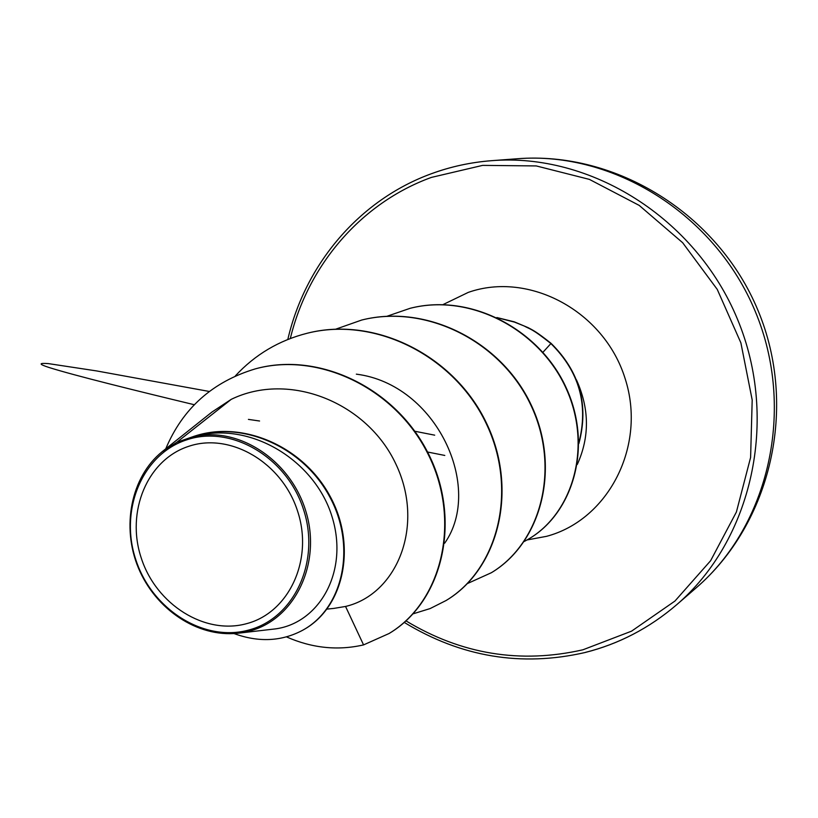 <?xml version="1.0" encoding="UTF-8"?>
<svg xmlns="http://www.w3.org/2000/svg" width="818" height="818" viewBox="0 0 818 818"><rect width="100%" height="100%" fill="white"/><g stroke="black" fill="none" stroke-linecap="round" stroke-linejoin="round"><path stroke-width="1.23" d="M246.924 623.572C204.97 635.412 156.228 604.574 141.269 558.08C125.716 511.771 147.291 459.501 188.958 446.239C230.379 432.272 282.138 462.528 297.599 511.158C313.683 559.594 289.091 612.437 246.924 623.572M249.02 629.972C204.009 642.59 151.841 609.492 135.819 559.716C119.162 510.135 142.179 454.102 186.852 439.798C231.249 424.726 286.883 457.16 303.478 509.389C320.748 561.424 294.255 618.111 249.02 629.972M237.404 633.306L272.987 629.175C317.926 624.952 349.46 572.917 332.077 516.833C315.216 460.759 250.155 419.992 193.447 436.761C238.825 425.851 291.341 460.646 306.239 512.579C321.515 564.246 294.429 619.246 250.022 630.923L237.404 633.275C197.332 637.437 155.737 609.482 138.436 568.06C121.228 526.864 130.89 476.966 162.087 451.761L176.78 442.303L194.49 436.158C241.913 420.646 302.22 446.137 329.255 495.974C356.709 545.442 343.836 607.876 302.629 630.269C281.607 641.476 258.713 642.57 233.958 633.541M334.184 608.347L345.554 606.455C397.272 594.287 425.227 525.35 395.851 464C367.067 402.364 289.286 371.147 231.269 399.327L176.78 442.303M444.685 543.183C483.827 487.487 436.444 384.235 356.341 374.153M231.269 399.327L212.046 411.996M389.317 633.377L389.542 633.234C443.254 600.964 461.833 519.624 428.438 453.786C395.544 387.589 318.621 351.372 255.768 368.754L255.502 368.826M302.895 630.116L303.151 629.972C344.347 607.59 357.221 545.187 329.787 495.739C302.772 445.933 242.486 420.462 195.093 435.963L194.786 436.055M345.554 606.455L363.56 644.901L389.082 633.51C442.824 601.23 461.403 519.849 427.988 453.97C395.074 387.742 318.11 351.505 255.226 368.898C212.547 381.801 182.721 408.448 165.747 448.837M193.447 436.761L195.093 435.963M307.66 333.13L307.895 333.069C376.096 315.983 454.91 356.178 486.598 423.356C518.837 490.34 498.203 569.267 446.485 600.279L446.28 600.402M361.965 319.971L362.18 319.92C426.965 303.723 501.454 341.474 531.117 404.798C561.291 467.947 541.301 542.702 491.72 572.508L491.536 572.61M410.339 308.253L410.534 308.202C472.283 292.537 541.015 330.953 566.639 388.754C592.886 446.802 573.101 513.039 528.878 538.878L528.714 538.98M496.863 317.537L514.256 321.822L528.06 327.619C532.712 330.145 535.585 331.045 551.087 343.356L542.978 352.251M363.56 644.901C337.691 650.821 311.975 648.142 286.423 636.864M235.349 375.912C255.124 354.542 279.153 340.308 307.415 333.192C375.646 316.085 454.501 356.311 486.209 423.519C518.459 490.534 497.825 569.502 446.076 600.524L430.115 608.572L413.11 613.827M335.83 329.143L361.75 320.022C426.556 303.815 501.086 341.587 530.77 404.941C560.964 468.131 540.964 542.907 491.362 572.723L467.436 583.551M386.986 316.269L410.155 308.294C471.925 292.629 540.688 331.055 566.322 388.887C592.58 446.965 572.794 513.223 528.551 539.072L524.195 541.526M497.324 317.752L514.471 322.098L524.164 325.993C530.493 329.531 531.117 327.895 550.78 343.458C579.277 371.536 588.643 404.665 578.868 442.814M578.878 443.571C589.103 405.155 579.839 371.75 551.087 343.356M290.329 338.478C307.895 265.615 360.697 203.058 431.403 177.404L482.64 165.379L536.26 165.931L589.42 179.398L639.185 205.39L682.662 242.721L717.253 289.408L740.883 342.854L752.192 399.961L750.607 457.436L736.404 512.007L710.617 560.719L674.942 601.056L631.557 631.159L582.927 649.789C520.432 663.991 461.464 654.359 406.004 620.882M576.434 379.828C589.461 408.642 589.747 436.843 577.303 464.43M443.213 304.5L468.285 292.384C528.949 271.014 604.134 310.983 625.085 378.468C646.946 445.677 608.439 519.982 546.536 536.332L527.068 539.952M431.628 173.651C450.851 166.606 470.861 162.281 491.659 160.676C590.555 152.659 695.535 217.864 737.396 319.02C779.615 420.033 751.834 540.453 676.435 604.931C649.318 628.101 618.909 643.94 585.187 652.447M404.276 622.416C461.107 657.028 521.342 667.069 584.993 652.539C618.776 644.032 649.257 628.152 676.435 604.931L695.821 588.152C769.063 525.493 796.078 409.072 755.321 311.566C714.912 213.917 613.295 150.993 517.232 158.753L491.659 160.676C470.81 162.281 450.759 166.616 431.505 173.682C359.358 199.919 305.257 264.102 287.813 339.46M327.057 609.093L334.184 608.367M212.036 411.986L162.076 451.751M255.768 368.754L255.226 368.898M303.151 629.972L302.629 630.269M695.821 588.152C771.21 523.377 798.296 406.843 758.02 310.472C718.112 213.968 616.343 150.952 517.232 158.753M248.416 419.389L259.572 421.014M427.548 452.017L444.798 455.442M194.336 404.736C135.727 390.626 74.407 375.513 48.988 367.476C38.702 364.153 38.507 362.865 48.405 363.611L96.585 370.922L209.224 391.454M414.859 431.26L434.695 435.166"/></g></svg>
